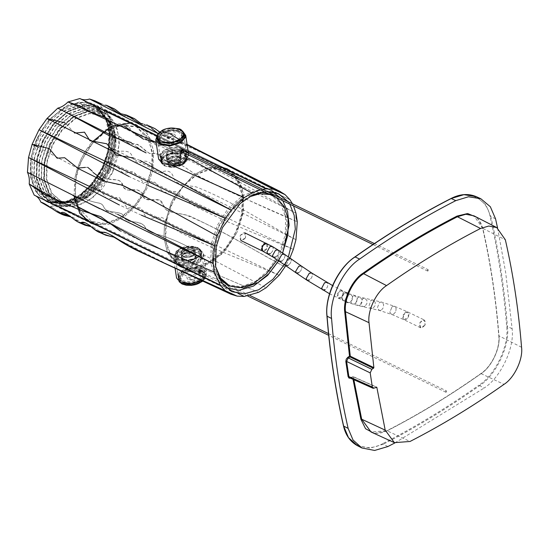 <?xml version="1.0" encoding="UTF-8"?>
<svg xmlns="http://www.w3.org/2000/svg" width="549" height="549" viewBox="0 0 549 549"><rect width="100%" height="100%" fill="white"/><g stroke="black" fill="none" stroke-linecap="round" stroke-linejoin="round"><path stroke-width="0.41" stroke-dasharray="2.75 2.06" d="M189.652 247.654L197.722 248.244L201.558 252.746L201.613 253.796C201.325 255.107 199.836 256.458 197.146 257.852L201.373 251.524L197.928 247.592L188.753 246.254L179.249 249.164C182.206 247.784 185.672 247.283 189.652 247.654C180.381 242.596 170.554 238.417 160.164 235.109C153.542 233.654 148.758 231.582 145.801 228.885C145.478 225.536 141.944 223.251 135.198 222.022C128.192 221.672 124.211 219.552 123.257 215.675C122.036 211.873 112.188 212.593 107.281 210.603C102.189 208.078 104.701 203.871 98.388 202.965C92.019 201.812 86.673 199.96 82.35 197.414C78.775 198.292 75.385 200.358 72.166 203.604L175.2 256.438C175.124 253.693 176.476 251.27 179.249 249.164L175.028 255.491L178.473 259.423L187.648 260.761L197.146 257.852L187.902 262.127C180.086 261.647 175.852 259.752 175.2 256.438C175.81 259.766 180.045 261.66 187.902 262.127L258.593 292.322L187.902 262.127L197.146 257.852C199.822 256.5 201.311 255.148 201.613 253.796L266.087 287.765L201.613 253.796C201.174 248.821 197.187 246.769 189.652 247.654L179.249 249.164C191.306 241.299 210.185 250.468 197.146 257.852C185.095 265.716 166.217 256.548 179.249 249.164C176.476 251.291 175.131 253.713 175.2 256.438L72.166 203.604L60.273 207.028L72.166 203.604C75.385 200.358 78.775 198.292 82.35 197.414L93.193 187.017L101.133 175.838L108.023 161.262L293.338 249.404C261.592 235.83 232.872 225.227 197.372 207.488C189.412 204.18 180.422 192.164 174.431 191.402C171.912 192.006 168.214 192.28 163.328 192.219L155.024 182.405C152.203 181.335 148.45 181.431 143.769 182.7L133.716 171.961C129.866 170.533 124.795 175.46 121.562 171.638C117.809 166.622 113.3 163.163 108.023 161.262L101.133 175.838C106.835 181.726 119.064 176.908 121.919 183.517C122.66 187.731 125.028 189.933 129.036 190.132C135.39 188.732 139.693 189.789 141.944 193.31C142.383 198.038 145.41 200.234 151.023 199.898C158.167 198.669 162.202 200.248 163.128 204.619C163.17 211.88 176.112 212.854 186.042 215.071C221.734 229.386 252.3 249.555 285.02 266.992L239.474 241.539C225.721 233.75 210.102 225.694 192.61 217.37C184.876 213.094 169.476 213.602 165.839 209.347C164.954 207.069 162.751 203.919 159.231 199.898C153.452 200.378 148.505 199.884 144.387 198.402C143.57 194.174 141.066 191.313 136.879 189.83C130.291 191.093 125.81 190.187 123.436 187.113C122.537 182.343 119.915 179.914 115.592 179.818C109.992 179.852 105.175 178.521 101.133 175.838L93.193 187.017L82.35 197.414C86.639 199.96 91.992 201.812 98.401 202.965C105.127 204.242 102.485 208.73 107.288 210.596C113.368 212.6 123.058 212.415 123.216 215.633C123.607 218.955 127.526 221.075 134.979 221.988C141.21 222.661 144.778 224.912 145.677 228.748C148.347 231.438 153.096 233.538 159.931 235.034C171.103 238.643 181.005 242.85 189.652 247.654M143.406 241.841L120.389 231.019M42.211 193.406L40.798 191.937M140.105 160.425L133.929 158.091M74.547 133.071L65.063 122.818M169.339 162.84L178.48 162.072L180.552 158.97L178.864 157.048L169.716 157.817L167.651 160.912L169.339 162.84C163.424 160.253 173.477 154.145 178.864 157.048C184.773 159.629 174.726 165.743 169.339 162.84M179.379 160.459L181.046 162.25L177.128 166.018L169.854 166.244L168.145 164.192L172.009 160.082L179.379 160.459C174.143 157.089 163.739 163.424 169.854 166.244C174.973 168.872 185.377 162.538 179.379 160.459M186.722 159.519L187.092 156.733L183.38 153.075L175.11 151.195L165.153 155.6L174.651 152.691L183.826 154.029L187.278 157.954L183.05 164.288L173.546 167.198L164.371 165.853L160.926 161.928L165.153 155.6C162.271 157.014 160.775 158.469 160.665 159.979L161.948 163.279L160.665 159.979L158.634 159.032L160.665 159.979C160.775 158.476 162.271 157.021 165.153 155.6C152.114 162.984 171 172.153 183.05 164.288C196.082 156.904 177.203 147.736 165.153 155.6L175.11 151.195L156.129 142.411L175.11 151.195C182.899 151.943 186.893 154.043 187.099 157.488L187.916 157.92L187.099 157.488L186.694 159.546M260.37 189.851L262.697 189.35L260.37 189.851M188.135 151.339L157.007 136.001M108.482 118.852L109.622 121.494M111.323 124.644L115.729 126.016M120.231 125.975L124.074 126.037M143.529 139.226L145.41 139.542M289.879 258.023L285.803 265.709L289.879 258.023M279.18 275.221C246.748 261.599 216.841 250.845 181.527 233.112C173.34 229.825 167.136 218.07 160.37 217.232L151.002 218.282C144.49 219.717 143.886 211.042 140.812 208.215C137.854 207.165 133.421 207.172 127.505 208.243L119.538 197.777C115.482 196.384 107.824 200.907 105.387 197.201C102.759 192.356 98.69 188.966 93.193 187.017L279.18 275.221M148.374 185.603L129.056 176.517M38.231 147.242L77.354 168.124M85.225 167.404L87.723 167.321M92.006 170.931L93.213 172.558M187.147 144.764L158.236 133.688M79.866 98.546L83.215 100.179M91.354 104.475L94.757 106.122M156.918 135.953L188.135 151.332M196.871 155.532L207.131 160.466M284.286 264.652L288.349 256.953L284.286 264.652M184.793 268.228L202.464 267.061L222.448 253.665L236.791 232.797L225.962 249.781L210.802 263.06L194.524 268.893L180.82 266.821L167.356 252.389L163.952 237.751L164.425 225.165L171.178 202.828L174.259 196.947L193.523 174.994L206.946 168.083L217.912 166.601L227.149 168.804L237.889 178.185L243.626 194.168L242.974 213.932L236.791 232.797L243.557 210.349L242.267 187.82L233.826 173.326M289.797 204.139L288.163 201.716L289.797 204.139M267.013 191.443L264.103 191.663L267.013 191.443M114.453 108.922L99.314 103.466C100.714 106.925 102.917 109.258 105.923 110.452L110.932 121.597C118.598 128.082 124.053 121.082 130.202 128.72C133.352 133.846 136.385 136.303 139.295 136.083C142.836 133.688 146.494 134.498 150.268 138.52C153.535 144.339 157.021 146.7 160.713 145.615C164.906 143.399 168.701 144.881 172.098 150.055C176.668 159.107 186.289 158.75 194.586 160.356C228.384 174.033 262.298 195.327 295.986 213.218L110.932 121.597L105.923 110.452L289.947 199.767L105.923 110.452C102.917 109.258 100.714 106.925 99.314 103.466L95.203 100.975M292.48 203.809L293.53 205.957L292.48 203.809M172.29 203.336L166.313 221.563L165.688 240.654L171.233 256.095L181.602 265.16L194.84 267.164L210.569 261.53L225.22 248.697L235.679 232.289L241.656 214.062L242.281 194.97L236.736 179.53L226.366 170.465L213.129 168.461L197.4 174.095L182.748 186.928L172.29 203.336C181.945 179.262 211.681 161.186 226.366 170.465C243.049 175.508 248.169 209.512 235.679 232.289C226.023 256.362 196.288 274.438 181.602 265.16C164.92 260.116 159.8 226.113 172.29 203.336M92.939 142.829L104.248 132.35L116.69 126.037L136.262 126.716L146.638 135.781L152.183 151.222L151.551 170.314L145.581 188.54L135.116 204.949L120.471 217.781L104.742 223.416L91.505 221.412L78.74 208.016M78.72 207.975L75.288 194.339L76.064 178.658L78.582 168.625L82.185 159.587L86.804 151.195L92.932 142.836M182.92 252.993C176.922 250.907 187.339 244.579 192.452 247.208C198.56 250.035 188.142 256.362 182.92 252.993L190.29 253.37L194.154 249.26L192.452 247.208L185.178 247.434L181.259 251.202L182.92 252.993M117.685 214.378L99.87 208.757M63.286 203.912L78.006 207.103M175.028 255.491L175.2 256.438M238.396 293.598L60.273 207.028C57.405 205.539 54.173 205.388 50.577 206.568L65.063 215.496M156.335 259.478L132.378 248.004M111.495 235.274L105.923 232.728M102.601 233.826L90.921 226.627L93.316 227.121L85.507 222.846M80.463 222.75L78.802 222.448M77.045 221.576L68.858 215.318L73.147 217.383L85.122 225.234M56.643 211.681L52.924 209.121M44.894 204.592L48.484 206.012M70.835 216.896L73.12 217.377M93.303 227.121L105.84 235.233M113.835 237.134L171.556 266.485L225.461 290.846M57.789 108.167L61.282 109.862M110.507 136.392L112.264 137.065M131.321 142.575L137.01 147.228M138.959 148.621L146.116 152.89M141.429 215.215L119.318 204.942M33.784 175.371L72.928 195.458M159.814 132.117L219.984 160.926L285.082 194.627L223.326 162.621L163.602 135.143L161.413 133.407M154.996 128.644L142.802 125.048L140.77 123.408L154.708 128.466M134.539 118.687L122.695 115.235L120.705 113.643L130.456 117.548M95.691 101.963L106.691 105.353M142.671 123.813L147.338 125.076M150.261 126.716L151.661 128.473M158.229 133.688L208.016 155.216M99.314 103.466L115.462 109.574M220.334 166.827L206.946 168.083L193.523 174.994L174.259 196.94L171.178 202.828L164.425 225.165L163.952 237.751L167.356 252.389L176.181 264.035M130.195 123.072L118.165 123.957L105.175 130.017L85.747 150.55L81.074 159.08L77.43 168.172L74.904 177.876L77.43 168.172L81.074 159.08L85.74 150.563L91.656 142.39M130.202 123.072L137.051 125.055L147.496 134.011L153.466 150.007L152.917 169.957L146.693 189.048L136.941 204.715L123.381 217.569L108.325 224.493L94.778 224.507L108.325 224.493L123.381 217.569L136.941 204.715L146.693 189.048L152.876 170.183L153.521 150.419L147.784 134.436L137.559 125.296L130.202 123.072M74.033 196.041L74.904 177.897L74.033 196.041M152.19 166.237L152.636 156.191L149.122 140.318L136.262 126.716L123.024 124.712L107.295 130.346L92.651 143.179L82.185 159.587C69.696 182.364 74.822 216.368 91.505 221.412C106.183 230.69 135.926 212.614 145.581 188.54L152.19 166.265M110.932 121.597C110.479 126.105 111.063 129.983 112.682 133.235L111.598 148.086L108.023 161.262L111.598 148.086L112.682 133.235C118.193 134.601 125.865 142.143 130.58 144.284C133.132 143.056 136.557 143.783 140.839 146.459C145.67 151.586 149.651 154.091 152.78 153.967C154.797 152.361 158.133 153.631 162.799 157.776C167.946 163.032 171.919 165.036 174.706 163.794C177.464 161.173 188.149 169.751 197.256 175.508C231.198 192.521 264.543 207.947 297.277 221.782C266.258 207.79 238.829 196.487 203.13 178.864C195.403 175.399 183.421 165.077 178.267 163.842L172.599 164.034C168.317 162.641 163.787 159.546 159.025 154.749C156.335 153.583 153.322 153.288 150.001 153.864L137.682 144.325C134.567 144.723 131.238 144.229 127.684 142.85C122.708 138.458 117.706 135.253 112.682 133.235L110.987 127.917L110.932 121.597M102.876 167.774L109.1 148.683L109.649 128.734L103.686 112.737L93.234 103.782L86.605 101.833L67.843 105.072L49.122 119.613L37.257 137.806L34.162 145.3L30.38 161.125L30.49 176.895L34.779 190.119L42.307 199.047L46.898 201.799L62.902 203.542L74.582 199.356L85.967 191.148L102.876 167.774L92.047 184.759L76.887 198.038L60.603 203.871L46.898 201.799L42.321 199.054L34.779 190.119L30.49 176.895L30.38 161.125L34.162 145.3L37.257 137.806L49.122 119.613L67.843 105.072L86.605 101.833L93.742 104.022L103.967 113.163L109.704 129.145L109.059 148.903L102.876 167.774M192.96 250.612L194.648 252.533L192.582 255.635L183.435 256.404L181.746 254.482L183.819 251.38L192.96 250.612C187.573 247.709 177.526 253.816 183.435 256.404C188.829 259.306 198.875 253.199 192.96 250.612M220.465 285.597L148.155 250.358M122.784 238.005L96.233 225.234M89.007 221.494L71.912 213.341M60.356 207.858L56.314 205.861M49.396 202.293L45.32 200.351M37.353 196.652L34.21 195.128M295.966 239.707L111.598 148.086C118.124 154.653 127.512 147.434 131.753 155.189C133.489 160.335 136.138 162.799 139.686 162.573C144.867 160.123 148.903 160.926 151.798 164.995C153.404 170.828 156.616 173.196 161.44 172.105C167.349 169.806 171.281 171.288 173.251 176.545C175.158 185.596 186.735 185.246 195.986 186.838C230.889 200.467 262.854 221.851 295.966 239.707M217.075 235.96L146.302 197.173M123.834 185.891L103.603 181.177M49.733 149.143L49.039 148.525M28.541 157.488L32.37 159.334M188.067 274.081L147.153 255.093L114.734 237.346M114.014 237.189L111.083 236.557M81.664 223.374L70.848 216.903M61.927 214.048L50.577 206.568C54.173 205.388 57.405 205.539 60.273 207.028C65.983 210.157 78.109 214.94 80.978 216.91C81.382 218.001 98.319 224.719 101.002 226.641L110.157 231.239C117.218 234.231 121.24 236.159 122.214 237.024C122.551 237.607 135.267 243.495 145.108 248.093L244.243 296.46M74.033 196.048L75.879 204.969L85.678 219.977L90.208 222.832L94.764 224.5M425.063 325.083L420.603 327.794L419.834 322.695L424.295 319.985L425.063 325.083C425.701 319.25 423.958 318.454 419.834 322.695C419.196 328.522 420.939 329.318 425.063 325.083M403.227 314.632L403.954 319.71L408.456 317.02L407.687 311.921L403.227 314.632M344.244 292.981L341.636 298.505L342.899 300.468L345.328 300.193L347.4 297.778L347.942 294.669L346.673 292.699L344.244 292.981M350.248 302.279L347.956 302.616L346.254 300.468L348.56 294.82L350.88 294.49L352.554 296.632L352.232 299.829L350.248 302.279L352.232 299.829L352.554 296.632L350.88 294.49L348.56 294.82L346.254 300.468L347.956 302.616L350.248 302.279M381.486 310.041L383.408 307.577L383.593 304.331L381.576 302.08L379.393 302.451L377.287 308.161L379.304 310.411L381.486 310.041L379.304 310.411L377.287 308.161L379.393 302.451L381.576 302.08L383.593 304.331L383.408 307.577L381.486 310.041M392.164 306.575L394.491 306.253L396.138 308.387L395.795 311.578L393.805 314.021L391.499 314.357L389.831 312.216L392.164 306.575L389.831 312.216L391.499 314.357L393.805 314.021L395.795 311.578L396.138 308.387L394.491 306.253L392.164 306.575M352.911 296.234L350.763 301.936L352.719 304.167L354.929 303.81L356.864 301.346L357.07 298.107L355.121 295.87L352.911 296.234L355.121 295.87L357.07 298.107L356.864 301.346L354.929 303.81L352.719 304.167L350.763 301.936L352.911 296.234M360.02 305.134L357.914 305.519L355.731 303.226L357.749 297.496L359.856 297.105L362.038 299.397L361.915 302.657L360.02 305.134L361.915 302.657L362.038 299.397L359.856 297.105L357.749 297.496L355.731 303.226L357.914 305.519L360.02 305.134M322.73 289.947L325.18 289.68L327.321 287.305L328.034 284.286L327.039 282.461L328.034 284.286L327.321 287.305L325.18 289.68M340.799 297.99L338.369 298.272L337.107 296.302L339.714 290.785L342.144 290.503L343.413 292.473L342.871 295.582L340.799 297.99M281.953 261.077L284.176 258.751L285.082 255.861L284.375 254.214L285.082 255.861L284.176 258.751L281.953 261.077L279.489 261.338M290.661 258.572L291.347 260.192L290.414 263.074L288.184 265.387L290.414 263.074L291.347 260.192L290.661 258.572M285.72 265.647L288.184 265.387M301.25 265.942L301.936 267.569L301.01 270.451L298.78 272.771L301.01 270.451L301.936 267.569L301.25 265.942M373.238 308.016L375.125 305.539L375.228 302.273L372.997 299.974L370.918 300.365L368.921 306.109L371.158 308.408L373.238 308.016L371.158 308.408L368.921 306.109L370.918 300.365L372.997 299.974L375.228 302.273L375.125 305.539L373.238 308.016M364.961 306.232L362.889 306.623L360.638 304.318L362.621 298.574L364.694 298.182L366.945 300.488L366.849 303.755L364.961 306.232L366.849 303.755L366.945 300.488L364.694 298.182L362.621 298.574L360.638 304.318L362.889 306.623L364.961 306.232M307.008 280.244L309.471 279.99L311.674 277.65L312.525 274.72L311.736 273.018L312.525 274.72L311.674 277.65L309.471 279.99M405.299 312.216L407.729 311.942L408.991 313.904L408.456 317.02L406.384 319.429L403.954 319.71L402.691 317.741L405.299 312.216M275.811 256.994L278 254.647L278.823 251.703L278.007 249.987L278.823 251.703L278 254.647L275.811 256.994L273.361 257.268M245.478 237.882C241.354 242.123 239.611 241.327 240.249 235.494C244.374 231.259 246.117 232.055 245.478 237.882L244.71 232.783L240.249 235.494L241.018 240.592L245.478 237.882M337.642 293.193L338.41 298.292L342.871 295.582L342.102 290.483L337.642 293.193M347.4 297.778L342.94 300.488L342.171 295.389L346.673 292.699L347.4 297.778M265.105 250.831L267.178 248.423L267.72 245.314L266.45 243.344L267.178 248.423L262.676 251.113L265.105 250.831M272.277 246.467L273.251 248.278L272.524 251.291L270.382 253.659L272.524 251.291L273.251 248.278L272.277 246.467M267.926 253.926L270.382 253.659M296.316 273.031L298.78 272.771M180.916 254.118C180.902 248.992 196.281 247.702 195.485 252.897C195.492 258.023 180.12 259.313 180.916 254.118C180.12 259.313 195.492 258.023 195.485 252.897C196.281 247.702 180.902 248.992 180.916 254.118L181.376 257.186C181.369 252.06 196.741 250.769 195.945 255.964C195.959 261.091 180.587 262.381 181.376 257.186C180.587 262.381 195.959 261.091 195.945 255.964C196.741 250.769 181.369 252.06 181.376 257.186M195.485 252.897L195.945 255.964M201.414 255.505C201.428 264.474 174.527 266.739 175.913 257.646C175.9 248.676 202.801 246.419 201.414 255.505L201.38 254.661L197.427 250.591L189.192 249.575L180.024 252.382L175.913 257.646L175.941 258.49L179.894 262.566L188.129 263.582L197.304 260.768L201.414 255.505M175.447 254.578C174.06 263.671 200.961 261.406 200.948 252.437C202.334 243.351 175.433 245.609 175.447 254.578L179.557 249.315L188.732 246.508L196.967 247.517L200.92 251.593L200.948 252.437L196.837 257.701L187.669 260.514L179.434 259.499L175.481 255.422L175.447 254.578M173.8 163.945L166.834 161.035L166.814 160.555L174.404 155.943L181.369 158.846L181.39 159.334L173.8 163.945C183.174 163.376 183.819 154.935 174.404 155.943C165.023 156.513 164.384 164.954 173.8 163.945M173.944 152.876L166.354 157.488L166.368 157.968L173.333 160.878L180.923 156.266L180.909 155.779L173.944 152.876C183.352 151.867 182.714 160.308 173.333 160.878C163.925 161.886 164.563 153.446 173.944 152.876M174.17 149.87C166.45 150.961 162.017 153.651 160.891 157.947C161.379 162.099 165.448 164.076 173.107 163.877C180.827 162.785 185.26 160.095 186.386 155.806C185.898 151.648 181.829 149.671 174.17 149.87L182.405 150.886L186.358 154.955L186.386 155.806L182.275 161.07L173.107 163.877L164.872 162.861L160.919 158.791L160.891 157.947L164.995 152.677L174.17 149.87M180.175 165.407L173.566 166.944C165.915 167.143 161.838 165.167 161.351 161.015C162.483 156.719 166.91 154.029 174.63 152.938L183.49 154.235L186.852 158.874L185.981 161.214M185.782 161.495L186.818 158.023L182.865 153.953L174.63 152.938L165.462 155.744L161.351 161.015L161.379 161.859L165.338 165.928L173.566 166.944L180.326 165.345M164.343 150.227C151.311 157.618 170.19 166.779 182.241 158.922C195.272 151.531 176.394 142.369 164.343 150.227L173.841 147.324L183.016 148.662L186.468 152.588L182.241 158.922L172.743 161.825L163.561 160.486L160.116 156.561L160.088 155.683L164.343 150.227M168.296 152.148C175.028 147.756 185.569 152.876 178.288 157C171.556 161.392 161.008 156.273 168.296 152.148L165.935 155.683L167.857 157.879L178.288 157L180.648 153.466L178.727 151.27L168.296 152.148M179.695 142.047L183.922 135.72L180.477 131.787L171.302 130.449L161.804 133.359L157.542 138.808L157.577 139.686L161.022 143.612L170.197 144.957L179.695 142.047C167.644 149.911 148.765 140.743 161.804 133.359C173.855 125.495 192.733 134.663 179.695 142.047M181.197 152.018L181.348 151.915C182.899 149.808 182.693 148.82 180.738 148.951L180.587 149.053C178.802 151.044 179.008 152.032 181.197 152.018L180.12 152.114L180.738 148.951L181.726 148.806L182.186 149.438M159.883 155.024L163.458 151.929L174.266 148.621L184.704 150.145L186.235 151.057M188.135 153.144L188.671 155.038L184.704 150.145L174.266 148.621L163.458 151.929L158.647 159.135M178.638 159.299C185.919 155.175 175.371 150.055 168.639 154.447C161.358 158.572 171.906 163.698 178.638 159.299L168.207 160.178L166.278 157.982L168.639 154.447L179.07 153.569L180.998 155.765L178.638 159.299M183.222 131.794L181.815 130.971L171.377 129.447L160.569 132.755L157.089 135.727L160.569 132.755L171.377 129.447L181.815 130.971L182.975 131.623M183.476 150.886L182.879 152.231L183.469 150.879M181.726 148.806L182.968 149.41L181.822 149.651M182.227 150.275L181.644 151.627M180.058 254.53C192.116 246.666 210.994 255.834 197.956 263.218C185.905 271.082 167.026 261.914 180.058 254.53L175.838 260.864L179.283 264.79L188.458 266.128L197.956 263.218L202.217 257.769L202.183 256.891L198.738 252.965L189.563 251.62L180.058 254.53M184.011 256.452C176.73 260.576 187.278 265.695 194.01 261.303C201.291 257.179 190.743 252.06 184.011 256.452L194.442 255.573L196.37 257.769L194.01 261.303L183.572 262.182L181.65 259.986L184.011 256.452M200.502 280.093L191.004 283.003L181.822 281.664L178.377 277.732L182.604 271.405L192.102 268.495L201.277 269.834L204.729 273.766L204.756 274.637L200.502 280.093C213.534 272.709 194.655 263.541 182.604 271.405C169.566 278.789 188.451 287.957 200.502 280.093M198.999 270.122L198.848 270.225C197.07 272.222 197.276 273.21 199.459 273.189L199.61 273.086C201.16 270.986 200.955 269.998 198.999 270.122L199.987 269.984L199.459 273.189L198.381 273.285L198.999 270.122M178.48 251.634C172.455 256.006 172.16 259.897 177.595 263.307C184.437 265.86 191.519 265.263 198.848 261.523C204.873 257.145 205.168 253.254 199.733 249.85C192.884 247.29 185.802 247.887 178.48 251.634L189.288 248.32L199.733 249.85L203.652 254.317L198.848 261.523L188.032 264.831L177.595 263.307L173.669 258.833L178.48 251.634M193.66 259.004C186.928 263.396 176.38 258.277 183.661 254.146C190.393 249.754 200.941 254.88 193.66 259.004L196.02 255.463L194.099 253.274L183.661 254.146L181.3 257.687L183.229 259.876L193.66 259.004M177.801 273.896L181.369 270.808C188.691 267.061 195.773 266.464 202.622 269.024C208.057 272.428 207.762 276.319 201.737 280.69L206.541 273.491L202.622 269.024L192.177 267.493L181.369 270.808L176.558 278.007M200.694 273.793C198.477 273.91 198.319 272.887 200.234 270.726C202.176 270.527 202.382 271.515 200.845 273.69L201.229 270.582L200.234 270.726L199.623 273.889L200.694 273.793M353.865 379.723L353.391 376.875L352.623 376.95L353.021 379.352M376.834 387.32L352.918 376.669L351.243 377.685L349.727 377.87M353.391 376.875L376.36 387.114M350.454 378.206L352.623 376.95M497.586 228.034L505.691 272.613L512.107 328.693C514.804 347.716 500.551 377.87 484.019 388.109L478.961 385.178C495.273 375.077 509.335 345.321 506.672 326.552C503.639 288.438 498.128 251.84 490.127 216.745C487.162 198.162 467.24 189.062 450.88 198.82L451.209 198.518M394.923 442.892L484.019 388.109M49.822 143.811L44.229 160.981L43.735 178.919L49.094 193.296L58.496 201.346L62.119 202.629L74.3 202.629L87.847 196.412L100.055 184.848L108.826 170.76L114.041 155.463L115.304 139.192L111.763 125.103L104.324 115.722L100.151 113.218L87.833 111.351L73.195 116.601L59.56 128.535L49.822 143.811M107.22 169.97L98.374 184.183L86.069 195.842L72.406 202.114L60.122 202.114L56.465 200.824L46.988 192.706L41.58 178.199L42.081 160.109L47.722 142.795L57.542 127.395L71.288 115.352L86.056 110.068L98.477 111.948L102.684 114.473L110.184 123.93L113.76 138.142L112.49 154.55L107.22 169.97M47.44 142.671L41.745 160.143L41.244 178.404L46.706 193.042L56.273 201.236L59.965 202.547L72.358 202.54L86.152 196.213L98.573 184.443L107.501 170.101L112.813 154.53L114.096 137.971L110.493 123.628L102.917 114.075L98.676 111.529L86.131 109.628L71.233 114.967L57.357 127.121L47.44 142.671M105.902 169.312L96.898 183.778L84.368 195.65L70.464 202.032L57.968 202.032L54.241 200.714L44.599 192.452L39.096 177.691L39.597 159.279L45.341 141.656L55.339 125.982L69.325 113.725L84.354 108.345L97.001 110.26L101.277 112.826L108.915 122.454L112.552 136.914L111.255 153.617L105.902 169.312M112.579 172.537L102.409 188.506L88.149 201.016L72.791 206.548L59.834 204.592L49.973 196.123L44.366 181.019L44.901 162.236L50.755 144.305L60.925 128.342L75.186 115.825L90.544 110.301L103.493 112.25L113.89 121.521L119.078 136.598L118.351 155.017L112.579 172.537M45.066 141.532L39.267 159.313L38.759 177.89L44.311 192.788L54.042 201.126L57.803 202.457L70.416 202.457L84.45 196.014L97.091 184.039L106.177 169.442L111.584 153.596L112.888 136.742L109.224 122.153L101.517 112.435L97.194 109.841L84.436 107.913L69.27 113.341L55.154 125.707L45.066 141.532M104.578 168.653L95.416 183.373L82.673 195.451L68.529 201.943L55.806 201.943L52.018 200.605L42.204 192.191L36.605 177.176L37.119 158.441L42.959 140.517L53.129 124.568L67.369 112.099L82.652 106.623L95.519 108.572L99.877 111.186L107.645 120.979L111.344 135.692L110.026 152.684L104.578 168.653M42.685 140.393L36.79 158.476L36.268 177.382L41.916 192.534L51.819 201.016L55.641 202.368L68.481 202.368L82.755 195.815L95.615 183.634L104.852 168.783L110.356 152.67L111.68 135.521L107.947 120.677L100.11 110.795L95.718 108.153L82.734 106.19L67.307 111.715L52.944 124.294L42.685 140.393M103.253 168.001L93.934 182.968L80.971 195.252L66.587 201.854L53.644 201.854L49.794 200.495L39.809 191.937L34.113 176.668L34.642 157.611L40.585 139.377L50.927 123.154L65.406 110.473L80.957 104.9L94.044 106.883L98.47 109.539L106.376 119.504L110.136 134.471L108.798 151.75L103.253 168.001M40.303 139.247L34.306 157.645L33.777 176.867L39.528 192.28L49.595 200.907L53.486 202.286L66.539 202.279L81.053 195.622L94.133 183.229L103.528 168.124L109.127 151.737L110.479 134.299L106.678 119.202L98.703 109.148L94.243 106.465L81.032 104.468L65.345 110.088L50.741 122.88L40.303 139.247M37.421 137.881L31.231 156.877L30.689 176.723L36.618 192.63L47.015 201.545L60.651 203.61L76.853 197.805L91.93 184.594L102.711 167.699L108.819 149.143L109.56 129.674L104.077 113.787L94.126 104.523L79.481 101.97L63.279 107.769L48.202 120.979L37.421 137.881M110.047 171.37L100.577 186.228L87.318 197.839L73.079 202.938L61.09 201.126L51.956 193.289L46.74 179.303L47.221 161.859L52.663 145.169L62.133 130.312L75.391 118.701L89.631 113.602L101.613 115.414L111.248 123.992L116.072 137.957L115.414 155.065L110.047 171.37M108.544 170.629L115.098 142.857L113.128 129.619L107.707 119.572L99.959 113.636L87.751 111.783L73.25 116.985L59.745 128.809L50.103 143.941L44.558 160.939L44.071 178.713L49.383 192.96L58.688 200.934L67.246 202.91L78.72 200.872L90.612 193.914L108.544 170.629M172.564 136.447C168.097 137.593 166.656 136.893 168.241 134.354C172.709 133.208 174.15 133.908 172.564 136.447M198.8 271.467C198.663 272.702 199.033 272.874 199.911 271.975C200.042 270.732 199.671 270.561 198.8 271.467M199.795 271.92L199.033 272.379L198.91 271.515L199.671 271.055L199.795 271.92M446.653 391.78L445.884 392.24L445.761 391.375L446.522 390.909L446.653 391.78M157.124 139.755L161.495 133.208L171.315 130.195L180.813 131.588L184.375 135.651M178.466 141.45L182.103 135.987L179.132 132.604L171.226 131.451L163.032 133.956L159.395 139.412L162.367 142.802L170.272 143.955L178.466 141.45M178.233 139.913L181.877 134.457L178.905 131.074L170.993 129.914L162.806 132.426L159.162 137.881L162.133 141.265L170.046 142.417L178.233 139.913M167.246 134.58C162.483 137.277 169.38 140.633 173.786 137.758C178.555 135.054 171.652 131.705 167.246 134.58M181.623 149.815L180.539 150.289L180.786 151.4M181.101 151.366L181.746 150.042M181.534 150.749L180.779 151.208L180.648 150.337L181.403 149.877L181.534 150.749M428.392 270.602L427.63 271.069L427.499 270.197L428.268 269.737L428.392 270.602M215.592 266.498L214.94 263.108L215.187 246.165L221.199 227.046L232.186 210.205L245.204 199.088L249.418 196.823M260.37 192.349L242.733 197.887L229.722 209.004L218.728 225.845L212.724 244.964L212.477 261.907L218.845 277.869M227.162 284.732L241.162 286.77L255.333 281.486L268.351 270.369L279.338 253.528L285.35 234.409L285.597 217.466L280.855 203.871L270.904 194.641L267.521 193.323M269.991 194.524L276.504 197.688M282.598 253.007L278.624 260.748M182.295 271.254L177.924 277.801L181.486 281.863L190.983 283.25L200.81 280.244L205.182 273.697L201.613 269.634L192.123 268.248L182.295 271.254M199.266 279.496L191.079 282.001L183.167 280.848L180.196 277.458L183.84 272.002L192.026 269.497L199.939 270.65L202.91 274.04L199.266 279.496M199.5 281.026L191.306 283.538L183.4 282.378L180.429 278.995L184.066 273.539L192.26 271.028L200.165 272.187L203.137 275.571L199.5 281.026M188.513 275.694C192.919 272.819 199.815 276.174 195.053 278.871C190.647 281.747 183.75 278.391 188.513 275.694M194.058 279.098C195.643 276.559 194.209 275.859 189.741 276.998C188.149 279.537 189.59 280.237 194.058 279.098M272.517 191.855L258.956 189.769L242.946 195.506L228.048 208.558L217.397 225.255L211.358 243.626L210.638 262.896L216.1 278.597L225.968 287.724M278.7 260.802L282.666 253.055M282.783 200.735L280.779 198.127M219.092 278.398L213.918 267.788L212.216 254.173L219.065 226.016L237.12 202.231L249.15 194.813L260.94 192.219M276.765 197.873L283.867 207.899L287.024 222.331L285.528 238.664L280.237 253.954L277.17 259.766M521.55 347.256L498.904 335.816C495.939 298.505 490.538 262.662 482.701 228.302L505.361 239.817M374.253 433.456L386.99 430.78L371.035 431.988L373.203 432.77C377.554 433.847 382.083 433.182 386.784 430.773C418.551 414.502 449.899 395.452 480.828 373.608C491.657 366.581 500.29 348.313 498.767 335.659C495.802 298.34 490.401 262.504 482.571 228.151C481.24 222.366 478.371 218.262 473.952 215.832L482.701 228.302M477.102 217.452L482.736 227.842C490.573 262.23 495.98 298.093 498.945 335.432L498.904 335.816L498.945 335.432C500.695 347.743 491.472 367.254 480.773 373.876L481.041 373.615L480.773 373.876C449.823 395.726 418.455 414.797 386.668 431.082L386.99 430.78L410.034 441.471M498.904 335.816C500.626 347.922 491.554 367.103 481.041 373.615C450.111 395.452 418.757 414.502 386.99 430.78M351.243 377.685L350.948 377.966L351.243 377.685L374.692 388.129M476.23 196.631L485.783 204.729L490.888 216.642L490.127 216.745M495.541 218.804L490.888 216.642C498.89 251.758 504.414 288.383 507.448 326.525L506.672 326.552M450.88 198.82C418.434 215.441 386.421 234.903 354.826 257.207L355.093 256.946M512.107 328.693L507.448 326.525C510.138 345.499 495.919 375.578 479.428 385.796C447.819 408.106 415.778 427.582 383.312 444.216L382.907 443.558C415.353 426.937 447.373 407.475 478.961 385.178M354.826 257.207C338.52 267.308 324.452 297.064 327.115 315.826L327.074 316.217M327.115 315.826C330.148 353.94 335.665 390.545 343.667 425.64L343.633 426.093M387.896 446.536L383.312 444.216L370.211 448.108L357.365 445.651M382.907 443.558C366.547 453.316 346.632 444.223 343.667 425.64M481.041 373.615L504.016 384.348M38.56 138.41L32.604 156.52L31.917 175.769L37.6 191.526L47.914 200.474L51.826 201.86L65.242 201.792L79.941 194.895L92.959 182.405L102.203 167.472C92.424 191.889 62.257 210.226 47.365 200.81C30.442 195.698 25.247 161.207 37.915 138.108C47.708 113.691 77.876 95.354 92.767 104.763C109.69 109.882 114.885 144.366 102.217 167.472L107.762 151.304L109.224 133.846L105.49 118.474L97.345 108.112L92.85 105.408L79.248 103.432L63.327 109.326L48.799 122.255L38.56 138.41M108.51 170.513L89.089 195.993L75.755 203.995L62.565 206.424L53.054 204.221L42.376 194.861L36.659 178.569L37.476 158.997L43.501 140.825L53.74 124.589L68.433 111.351L84.793 105.133L98.95 107.124L107.577 113.725L113.732 125.302L115.791 140.27L108.51 170.513M43.09 140.626L36.934 159.457L36.337 179.159L42.143 195.025L52.656 204.125L66.251 206.184L82.405 200.392L97.448 187.223L108.194 170.362L114.288 151.86L115.029 132.446L109.56 116.601L99.637 107.357L85.033 104.811L68.879 110.596L53.836 123.772L43.09 140.626M50.556 144.209L44.819 161.502L44.044 180.127L49.485 195.643L59.649 204.551L68.7 206.644L81.252 204.331L93.941 196.714L112.428 172.468L119.359 143.673L117.404 129.434L111.543 118.412L103.336 112.126L89.858 110.232L74.287 116.148L60.301 128.747L50.556 144.209M52.258 144.97L46.809 161.701L46.329 179.173L51.551 193.186L60.706 201.03L69.119 202.979L80.408 200.975L92.108 194.133L109.745 171.226L116.189 143.913L114.254 130.888L108.922 121.006L101.297 115.166L89.295 113.348L75.028 118.46L61.749 130.092L52.258 144.97M156.863 138.053L161.234 131.506L171.062 128.493L180.552 129.88L184.121 133.942M183.126 273.924C170.087 280.944 189.336 290.291 200.714 282.467L192.129 279.585L183.126 273.924C194.504 266.1 213.753 275.447 200.714 282.467M202.327 281.088L205.436 275.399L201.874 271.336L192.376 269.95L182.549 272.956L178.178 279.51L179.331 281.829M201.558 252.746L201.373 251.524M180.552 158.97L181.046 162.25M168.145 164.192L167.651 160.912M231.527 291.45L180.305 266.581M227.663 169.044L278.885 193.914M181.108 264.927L91.01 221.178M136.756 126.949L226.861 170.698M163.595 135.15L177.053 140.036L187.092 144.435M147.029 124.966L146.59 124.822M142.802 125.048L138.485 122.935M122.695 115.228L118.412 113.163M106.334 105.223L105.518 104.962M194.154 249.26L194.648 252.533M181.746 254.482L181.252 251.202M160.72 160.576L160.926 161.928M187.278 157.954L187.092 156.733M46.39 201.558L90.208 222.832M137.559 125.296L93.742 104.022M420.561 327.774L403.954 319.71L391.478 314.351L379.304 310.411L357.914 305.519L347.929 302.609M348.498 293.543L359.856 297.105L381.576 302.08L394.491 306.253L407.729 311.942L424.336 320.005M329.537 293.749L345.342 301.586M346.673 292.699L332.516 285.535M175.481 255.422L175.941 258.49M201.38 254.661L200.92 251.593M166.834 161.035L166.368 157.968M180.909 155.779L181.369 158.846M161.379 161.859L160.919 158.791M186.358 154.955L186.818 158.023M183.922 135.72L186.468 152.588M160.116 156.561L157.577 139.686M180.648 153.466L180.998 155.765M166.278 157.982L165.935 155.683M188.431 153.288L188.63 154.619M181.362 152.718L180.12 152.114M178.377 277.732L175.838 260.864M202.183 256.891L204.729 273.766M181.65 259.986L181.3 257.687M196.02 255.463L196.37 257.769M175.131 268.55L173.669 258.833M203.652 254.317L206.541 273.491M201.229 270.582L199.987 269.984M198.381 273.285L199.623 273.889M349.72 377.863L353.22 376.628L376.662 387.072M53.486 202.286L51.826 201.86C67.712 207.145 92.259 190.091 102.087 167.418C107.906 155.093 110.136 142.713 108.791 130.257C107.268 120.156 103.452 112.778 97.345 108.112L98.703 109.148M59.834 204.592L68.7 206.644L62.565 206.424L52.402 204.002M104.447 112.71L111.543 118.412L107.577 113.725L99.39 107.233M62.119 202.629L60.122 202.114M102.684 114.473L104.324 115.722M59.965 202.547L57.968 202.032M101.277 112.826L102.917 114.075M57.803 202.457L55.806 201.943M99.877 111.186L101.517 112.435M55.641 202.368L53.644 201.854M98.47 109.539L100.11 110.795M47.015 201.545L52.649 204.118M99.637 107.357L94.126 104.523M61.09 201.126L69.119 202.979L67.246 202.91M107.707 119.572L108.922 121.006L102.498 115.846M445.884 392.24L328.693 335.336M247.716 296.014L199.033 272.379M199.671 271.055L250.042 295.513M328.522 333.62L446.529 390.915M181.877 134.457L182.103 135.987M159.395 139.412L159.162 137.881M427.623 271.062L372.949 244.518M374.37 243.571L428.268 269.737M270.904 194.641L273.375 195.835M179.077 281.658L177.924 277.801M180.429 278.995L180.196 277.458M205.182 273.697L205.436 275.399L204.791 278.672L202.622 281.225M202.91 274.04L203.137 275.571"/><path stroke-width="0.82" d="M40.798 191.937L29.207 183.977L34.21 195.128L68.543 211.543C79.2 217.164 83.716 219.284 87.524 220.753L220.465 285.597L214.426 272.146L143.406 241.841M120.389 231.019L100.824 216.649L80.463 210.26L42.211 193.406M65.063 122.818L46.94 118.563L39 129.736L225.392 218.372L231.232 210.143L140.105 160.425M133.929 158.091L116.196 154.983L106.746 143.769L89.912 140.668L84.471 132.179L74.547 133.071M187.916 157.92L251.819 193.042L260.37 189.851L251.819 193.042L187.916 157.92M207.131 160.466L266.169 188.911L262.697 189.35L266.169 188.911L188.135 151.339M157.007 136.001L79.866 98.546L67.966 101.977L80.127 106.012L89.487 111.481L108.482 118.852M109.622 121.494L111.323 124.644M115.729 126.016L120.231 125.975M124.074 126.037L143.529 139.226M145.41 139.542L156.129 142.411L67.966 101.977C64.748 105.223 61.358 107.281 57.789 108.167L46.94 118.563L231.232 210.143L244.326 197.599L251.819 193.042L244.326 197.599L173.388 165.819L244.326 197.599L231.232 210.143L225.392 218.372L148.374 185.603M293.338 249.404L289.879 258.023L293.338 249.404L295.966 239.707L293.338 249.404M244.243 296.46L237.106 296.117L244.243 296.46L258.593 292.322L266.087 287.765L279.18 275.221L285.803 265.709L279.18 275.221L266.087 287.765L258.593 292.322L244.243 296.46L238.396 293.598M129.056 176.517L39 129.736L32.11 144.318L38.231 147.242M77.354 168.124L85.225 167.404M87.723 167.321L92.006 170.931M93.213 172.558L105.339 181.479L121.501 184.931L153.452 200.989L217.075 235.96L225.392 218.372L217.075 235.96L214.446 245.657L141.429 215.215M208.016 155.216L273.306 189.247L266.169 188.911L273.306 189.247L187.147 144.764M158.236 133.688L89.556 99.012C85.96 100.193 82.734 100.042 79.866 98.546C82.734 100.042 85.96 100.193 89.556 99.012L95.691 101.963M83.215 100.179L91.354 104.475M94.757 106.122L156.918 135.953M188.135 151.332L196.871 155.532M222.4 227.698L216.217 246.57L215.565 266.327L221.302 282.31L231.527 291.45L244.195 293.887L258.709 289.776L272.956 279.263L284.286 264.652L272.956 279.263L258.709 289.776L244.195 293.887L232.042 291.691L221.59 282.735L215.627 266.739L216.176 246.789L222.4 227.698L240.146 203.569L252.06 195.41L264.103 191.663L252.06 195.41L240.146 203.569L222.4 227.698M288.349 256.953L295.314 229.159L294.195 215.428L289.797 204.139L294.195 215.428L295.314 229.159L288.349 256.953M288.163 201.716L278.885 193.914L267.013 191.443L278.37 193.673L288.163 201.716M289.947 199.767L292.48 203.809L289.947 199.767L285.082 194.627L289.947 199.767M293.53 205.957L295.986 213.218L296.131 217.809L297.277 221.782L295.966 239.707L297.277 221.782L295.986 213.218L293.53 205.957M186.694 159.546L183.05 164.288L173.388 165.819L161.948 163.279L173.388 165.819L183.05 164.288L186.722 159.519M78.006 207.103L107.233 222.125L142.767 241.56L214.426 272.146L213.136 263.582L117.685 214.378M99.87 208.757L27.45 172.345C29.07 175.591 29.653 179.475 29.207 183.977L63.286 203.912M52.924 209.121L40.818 202.114C47.365 203.899 56.568 213.3 60.843 213.026C64.569 209.066 76.38 223.649 80.888 222.729C82.782 221.377 86.042 222.599 90.654 226.394C96.432 231.397 100.337 233.49 102.382 232.673C104.811 230.155 115.983 238.314 125.09 244.031C159.251 261.111 192.665 276.682 225.33 290.744L237.106 296.117L230.861 294.189L225.33 290.744L156.335 259.478M132.378 248.004L111.495 235.274M105.923 232.728L97.255 231.397L89.062 225.131M85.507 222.846L80.463 222.75M78.802 222.448L85.122 225.234L90.928 226.634L81.664 223.374M69.05 215.462L56.643 211.681C60.054 213.616 62.861 214.892 65.07 215.496L70.835 216.896M48.484 206.012L40.818 202.114L50.426 207.289M97.262 231.397L105.84 235.233L114.062 237.202M61.282 109.862L110.507 136.392M112.264 137.065L131.321 142.575M137.01 147.228L138.959 148.621M146.116 152.89L57.789 108.167C61.358 107.281 64.748 105.223 67.966 101.977L79.866 98.546M119.318 204.942L28.541 157.488L27.45 172.345L33.784 175.371M72.928 195.458L213.136 263.582L214.446 245.657L217.075 235.96M161.413 133.407L154.996 128.644L146.59 124.822M134.45 118.639L140.77 123.408L134.539 118.687L126.414 115.029L138.533 122.942L142.671 123.813M115.462 109.574L120.725 113.657L114.453 108.922L106.334 105.223M101.078 103.727L94.675 100.728L89.556 99.012L99.314 103.466M106.691 105.353L118.447 113.169L126.414 115.029M147.338 125.076L150.261 126.716M151.661 128.473L158.229 133.688M273.306 189.247L279.551 191.182L285.082 194.627L273.306 189.247M130.456 117.548L134.423 118.618M154.708 128.466L159.814 132.117M233.826 173.326L227.149 168.804L220.334 166.827M176.181 264.035L180.82 266.821L184.793 268.228M91.656 142.39L110.74 126.792L130.195 123.072M94.764 224.5L90.715 223.072L79.797 213.403L74.033 196.048M34.21 195.128C37.215 196.322 39.418 198.649 40.818 202.114C39.418 198.649 37.215 196.322 34.21 195.128L29.207 183.977C29.653 179.475 29.07 175.591 27.45 172.345L28.541 157.488L32.11 144.318L39 129.736L46.94 118.563L57.789 108.167M225.33 290.744L220.465 285.597L225.33 290.744M148.155 250.358L122.784 238.005M96.233 225.234L89.007 221.494M71.912 213.341L60.356 207.858M56.314 205.861L49.396 202.293M45.32 200.351L37.353 196.652M146.302 197.173L123.834 185.891M103.603 181.177L78.267 168.536L64.652 157.721L57.117 158.194L49.733 149.143M49.039 148.525L32.11 144.318L28.541 157.488M32.37 159.334L214.446 245.657L213.136 263.582L214.426 272.146L220.465 285.597M225.461 290.846L188.067 274.081M114.734 237.346L114.014 237.189M111.083 236.557L102.601 233.826M70.848 216.903L61.927 214.048M324.576 282.721L321.728 288.115L322.73 289.947L321.728 288.115L324.576 282.721L327.039 282.461L324.576 282.721M270.382 253.659L267.926 253.926L266.944 252.108L269.813 246.727L272.277 246.467L278.007 249.987L275.536 250.241L278.007 249.987L284.375 254.214L281.912 254.475L278.775 259.691L279.489 261.338L278.775 259.691L281.912 254.475L284.375 254.214L290.661 258.572L288.204 258.833L290.661 258.572L301.25 265.942L298.786 266.203L301.25 265.942L311.736 273.018L309.265 273.278L306.218 278.549L307.008 280.244L306.218 278.549L309.265 273.278L311.736 273.018L332.516 285.535M288.184 265.387L285.72 265.647L285.041 264.028L288.204 258.833L285.041 264.028L285.72 265.647L273.34 257.255L262.676 251.113L261.948 246.034L266.45 243.344L264.021 243.626L261.413 249.143L262.676 251.113L240.977 240.572M298.78 272.771L296.316 273.031L295.63 271.405L298.786 266.203L295.63 271.405L296.316 273.031L307.008 280.244L329.537 293.749M325.18 289.68L322.73 289.947M281.953 261.077L279.489 261.338M275.536 250.241L272.517 255.539L273.361 257.268L272.517 255.539L275.536 250.241M244.751 232.803L272.277 246.467L269.813 246.727L266.944 252.108L267.926 253.926M275.811 256.994L273.361 257.268M309.471 279.99L307.008 280.244M185.981 161.214L180.175 165.407M180.326 165.345L185.782 161.495M180.992 152.121L181.644 151.627M186.235 151.057L188.135 153.144M182.975 131.623L185.74 135.445L180.93 142.644L170.121 145.959L159.677 144.428L155.758 139.961L158.647 159.135L162.573 163.602L173.01 165.125L183.819 161.818L188.671 155.038L183.819 161.818L173.01 165.125L162.573 163.602L159.883 155.024M181.822 149.651L181.362 152.718L182.433 152.615C180.285 152.718 180.086 151.73 181.822 149.651L183.476 150.886L182.934 149.39M155.758 139.961L157.089 135.727L159.677 144.428L170.121 145.959L180.93 142.644L185.665 137.154L183.222 131.794M182.186 149.438L182.227 150.275M175.131 268.55L176.558 278.007L180.484 282.474L190.832 284.011L201.613 280.765L190.832 284.011L180.484 282.474L177.801 273.896M385.206 430.135L394.381 442.652L410.034 441.471C441.78 425.207 473.108 406.164 504.016 384.348C514.338 377.952 523.238 359.128 521.55 347.256C518.585 309.965 513.185 274.15 505.361 239.817L496.776 227.581L488.816 226.03L480.526 228.473C448.787 244.737 417.46 263.781 386.551 285.604C376.23 291.993 367.329 310.816 369.017 322.695L373.869 367.645L371.865 369.36L370.198 372.881L372.332 387.052L373.169 388.321L376.834 387.32L385.206 430.135L361.688 419.23L360.926 419.333L365.565 428.721L374.253 433.456M376.36 387.114L376.834 387.32L376.36 387.114M371.865 369.36L348.258 357.914L346.597 361.441L348.883 376.607L372.332 387.052M349.72 377.863L348.883 376.607L348.114 376.676L349.116 378.199L350.948 377.966M373.533 368.345L349.939 356.898L348.258 357.914L347.826 357.275L346.241 359.121L345.829 361.503L348.114 376.676M373.869 367.645L350.276 356.198L349.939 356.898L349.507 356.26L350.276 356.198L345.486 311.708C343.77 299.61 352.835 280.422 363.349 273.91C394.285 252.08 425.633 233.023 457.399 216.745L465.84 214.254L473.952 215.832L496.776 227.581M394.923 442.892L387.896 446.536L374.624 450.454L361.873 447.97L353.007 439.975L348.121 428.371C340.112 393.256 334.595 356.624 331.562 318.482C328.858 299.459 343.111 269.305 359.643 259.066C391.259 236.749 423.3 217.274 455.773 200.639L468.496 196.768L480.849 198.745L490.346 206.753L495.541 218.804L497.586 228.034M184.121 133.942L184.375 135.651L180.003 142.198L170.176 145.204L160.685 143.817L157.124 139.755L156.863 138.053L160.432 142.116L169.922 143.502L179.749 140.496L184.121 133.942C182.597 130.552 180.655 128.809 178.295 128.706C170.245 127.601 164.604 128.377 161.379 131.019C157.824 133.524 156.321 135.871 156.863 138.053M278.624 260.748L268.722 273.841L257.804 282.68L243.626 287.964L229.633 285.933L220.595 278.089L215.592 266.498M218.845 277.869L227.162 284.732L229.633 285.933M267.521 193.323L260.37 192.349M249.418 196.823L259.759 193.756L269.991 194.524M276.504 197.688L284.272 206.719L288.067 218.66L287.951 234.759L282.598 253.007M225.968 287.724L239 290.311L253.466 286.091L267.596 275.447L278.7 260.802M282.666 253.055L289.131 225.097L287.587 211.578L282.783 200.735M280.779 198.127L272.517 191.855M260.94 192.219L271.247 194.298L276.765 197.873M277.17 259.766L266.642 273.642L253.247 283.716L239.542 287.71L228.055 285.672L219.092 278.398M370.198 372.881L346.597 361.441L345.829 361.503M394.381 442.652L371.035 431.988L361.688 419.23L353.865 379.723M353.021 379.352L360.926 419.333M477.102 217.452L467.645 213.534L457.001 216.093L457.399 216.745L480.526 228.473M457.001 216.093C425.207 232.378 393.839 251.449 362.889 273.299L386.551 285.604M362.889 273.299C352.19 279.921 342.967 299.431 344.717 311.743L345.486 311.708L369.017 322.695M344.717 311.743L349.507 356.26L347.826 357.275M476.463 196.741C468.489 193.317 459.993 193.9 450.997 198.512C418.53 215.139 386.489 234.615 354.88 256.932C337.944 267.974 324.603 296.199 326.936 316.052C329.97 354.194 335.487 390.819 343.496 425.942C345.602 435.22 350.303 441.828 357.591 445.767L348.505 437.67L343.633 426.093C335.631 390.977 330.114 354.352 327.074 316.217L327.115 315.826L327.074 316.217C324.384 297.242 338.603 267.157 355.093 256.946L354.826 257.207L355.093 256.946C386.702 234.629 418.743 215.153 451.209 198.518L463.905 194.662L476.23 196.631L480.849 198.745M451.209 198.518L455.773 200.639M355.093 256.946L359.643 259.066M327.074 316.217L331.562 318.482M343.633 426.093L348.121 428.371M161.584 130.985C172.969 123.161 192.219 132.508 179.173 139.528L170.169 133.867L161.584 130.985C148.546 138.005 167.795 147.352 179.173 139.528M179.331 281.829L181.746 283.572L191.237 284.958L201.064 281.946L202.327 281.088M113.835 237.134L118.591 240.002C123.264 243.186 129.214 246.583 136.44 250.2L230.635 294.086M187.092 144.435L280.402 191.587M345.342 301.586L347.929 302.609M348.498 293.543L346.673 292.699M285.72 265.647L296.316 273.031M185.74 135.445L188.431 153.288M349.727 377.877L373.19 388.328M357.358 445.651L361.873 447.97M328.693 335.336L247.716 296.014M250.042 295.513L328.522 333.62M372.949 244.518L180.813 151.222M181.506 149.925L374.37 243.571M202.622 281.225L196.467 284.396L191.553 285.356L186.289 285.24L182.062 284.011L179.077 281.658"/></g></svg>
